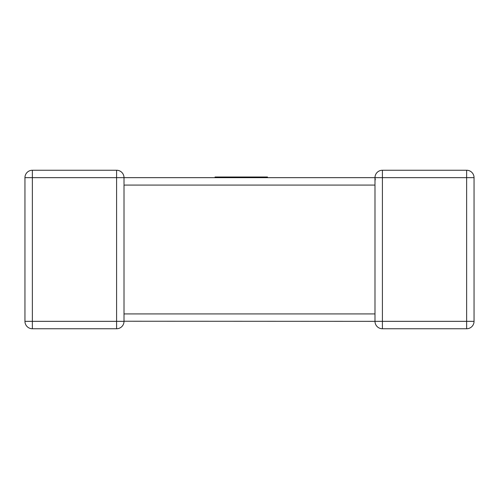 <?xml version="1.0" encoding="UTF-8"?>
<svg xmlns="http://www.w3.org/2000/svg" width="499" height="499" viewBox="0 0 499 499"><rect width="100%" height="100%" fill="white"/><g stroke="black" fill="none" stroke-linecap="round" stroke-linejoin="round"><path stroke-width="0.75" d="M124.014 184.505L124.014 321.337A7.416 7.416 0 0 1 116.598 328.754L32.366 328.754L32.366 321.337L116.598 321.337L116.598 177.663L32.366 177.663L32.366 321.337L24.95 321.337L24.95 177.663A7.416 7.416 0 0 1 32.366 170.246L116.598 170.246A7.416 7.416 0 0 1 124.014 177.663L374.986 177.663L267.464 177.663L267.464 177.008L215.032 177.008L215.032 177.663L124.014 177.663L124.014 183.882M474.05 321.337L466.634 321.337L466.634 177.663L382.402 177.663L382.402 321.337L466.634 321.337L466.634 328.754A7.416 7.416 0 0 0 474.05 321.337L474.05 177.663L474.05 321.337A7.416 7.416 0 0 1 466.634 328.754L382.402 328.754A7.416 7.416 0 0 1 374.986 321.337L124.014 321.237M374.986 314.495L374.986 185.085L124.014 185.085M374.986 177.912L374.986 177.663A7.416 7.416 0 0 1 382.402 170.246L466.634 170.246A7.416 7.416 0 0 1 474.05 177.663A7.416 7.416 0 0 0 466.634 170.246A7.416 7.416 0 0 1 474.05 177.663A7.416 7.416 0 0 0 466.634 170.246L466.634 177.663L474.05 177.663M374.986 184.505L374.986 177.663A7.416 7.416 0 0 1 382.402 170.246A7.416 7.416 0 0 0 374.986 177.663L382.402 177.663L382.402 170.246A7.416 7.416 0 0 0 374.986 177.663L375.129 179.122M374.986 177.763L375.31 179.84M24.95 321.337A7.416 7.416 0 0 0 32.366 328.754A7.416 7.416 0 0 1 24.95 321.337M116.598 328.754A7.416 7.416 0 0 0 124.014 321.337A7.416 7.416 0 0 1 116.598 328.754A7.416 7.416 0 0 0 124.014 321.337L116.598 321.337L116.598 328.754M215.032 177.663L267.464 177.663M374.986 321.337L382.402 321.337L382.402 328.754A7.416 7.416 0 0 1 374.986 321.337L374.986 313.915L124.014 313.915M32.366 170.246A7.416 7.416 0 0 0 24.95 177.663L32.366 177.663L32.366 170.246M116.598 170.246L116.598 177.663L124.014 177.663A7.416 7.416 0 0 0 116.598 170.246M374.986 315.118L374.986 313.915"/></g></svg>
